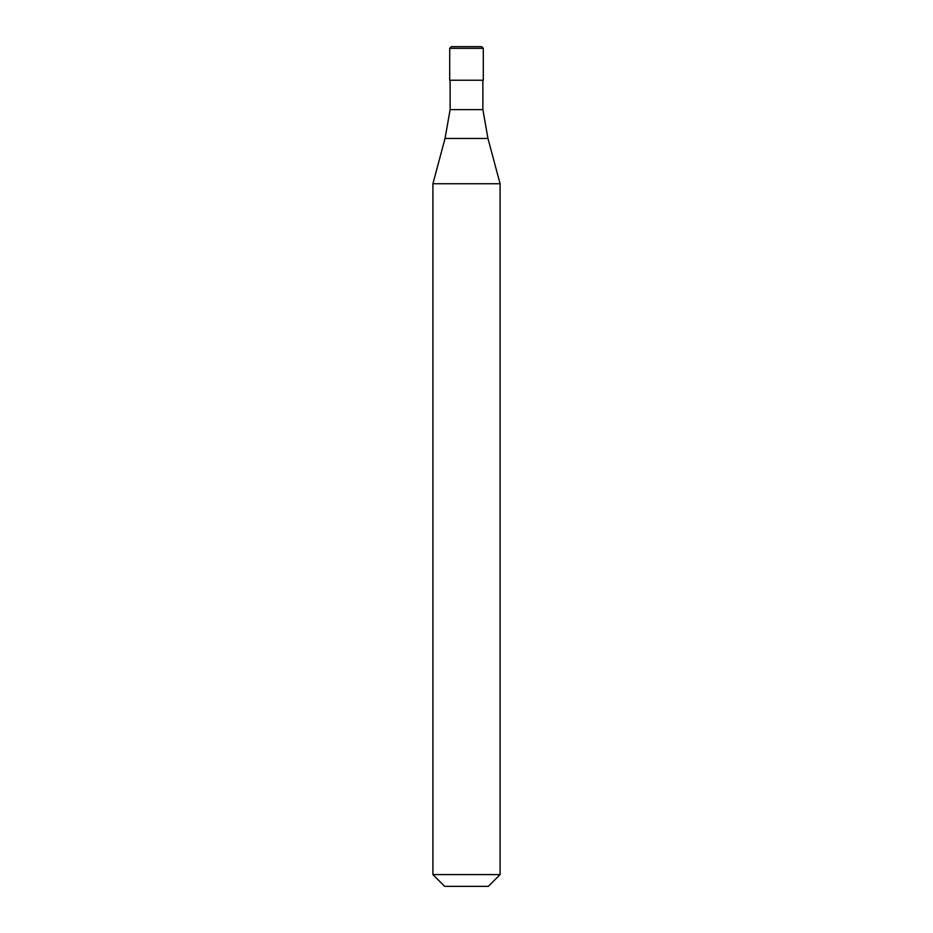 <?xml version="1.0" encoding="UTF-8"?>
<svg xmlns="http://www.w3.org/2000/svg" width="933" height="933" viewBox="0 0 933 933"><rect width="100%" height="100%" fill="white"/><g stroke="black" fill="none" stroke-linecap="round" stroke-linejoin="round"><path stroke-width="1.4" d="M481.615 46.65L451.385 46.65L449.706 48.329L483.294 48.329L481.615 46.65M483.294 48.329L483.294 80.238L449.706 80.238L449.706 48.329M482.874 80.238L482.874 109.627L450.126 109.627L445.041 138.457L487.959 138.457L500.088 183.731L432.912 183.731L432.912 874.594L500.088 874.594L500.088 183.731M500.088 874.594L488.332 886.35L444.668 886.35L432.912 874.594M482.874 109.627L487.959 138.457M450.126 80.238L450.126 109.627M445.041 138.457L432.912 183.731"/></g></svg>
